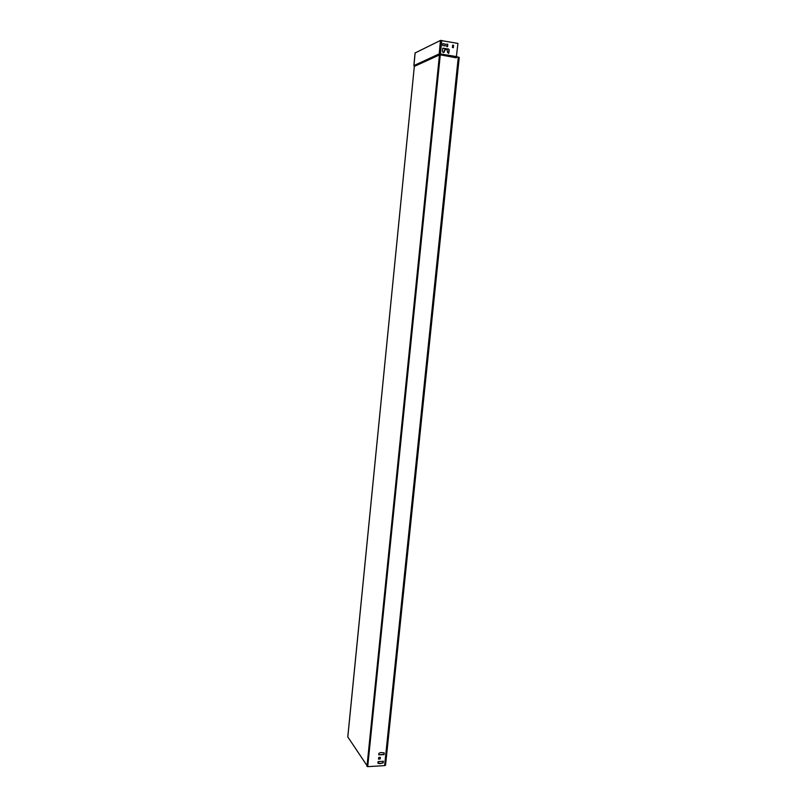 <?xml version="1.0" encoding="UTF-8"?>
<svg xmlns="http://www.w3.org/2000/svg" width="807" height="807" viewBox="0 0 807 807"><rect width="100%" height="100%" fill="white"/><g stroke="black" fill="none" stroke-linecap="round" stroke-linejoin="round"><path stroke-width="1.21" d="M443.255 52.546L444.143 52.193L445.293 49.368L447.149 49.701L447.572 52.536L448.803 53.191L449.176 49.792L448.662 49.056L442.781 48.289L442.377 51.265L443.255 52.546M443.709 52.505L444.859 49.449M448.48 53.423L449.035 49.852L448.521 49.126L442.912 48.158M347.817 736.952L367.699 766.65L440.269 54.937L439.482 54.674L456.227 57.811L457.166 56.894L458.295 57.095L384.616 765.621L385.554 765.157L459.223 57.479L458.295 57.095M384.102 754.525L384.193 752.891L380.894 752.528L378.917 753.294L378.755 754.827L383.981 754.636L384.142 752.891M378.755 754.827L383.991 754.363M378.059 761.606L377.969 763.23L379.744 763.674L383.113 762.928L383.396 761.294L378.059 761.606M378.644 757.521L378.554 759.145L380.228 758.943L380.329 757.319L378.644 757.521M367.699 766.65L384.616 765.621M377.908 763.079L379.613 763.15M379.744 763.674L383.012 762.776L383.285 761.183M378.493 758.994L380.006 758.903L380.39 757.42M456.227 57.811L457.166 56.894L456.54 56.752M414.072 65.932L414.354 66.366L439.482 54.674L439.361 54.119L456.278 57.579L457.932 43.417L440.471 40.421L415.121 52.949M445.282 44.193L442.761 43.699L442.68 45.464L445.232 45.938L445.414 44.123L442.861 43.659M447.401 46.725L447.653 44.365L446.866 44.092L446.725 46.604L447.552 46.624L447.794 44.294L446.987 44.022M453.332 47.684L453.433 45.434L452.666 45.152L452.414 47.512L453.332 47.684L453.574 45.363L452.777 45.091M415.141 52.818L413.93 65.75L439.502 53.776L413.951 65.559M439.502 53.776L456.56 56.611M439.775 53.776L440.41 53.696L441.772 40.421M445.232 45.938L445.414 44.123M347.777 737.023L414.324 66.406L439.462 54.937L366.973 766.418M414.324 66.406L347.797 737.104M440.35 54.008L456.53 56.783M440.471 40.421L439.169 54.008M415.08 52.879L413.86 65.609"/></g></svg>
